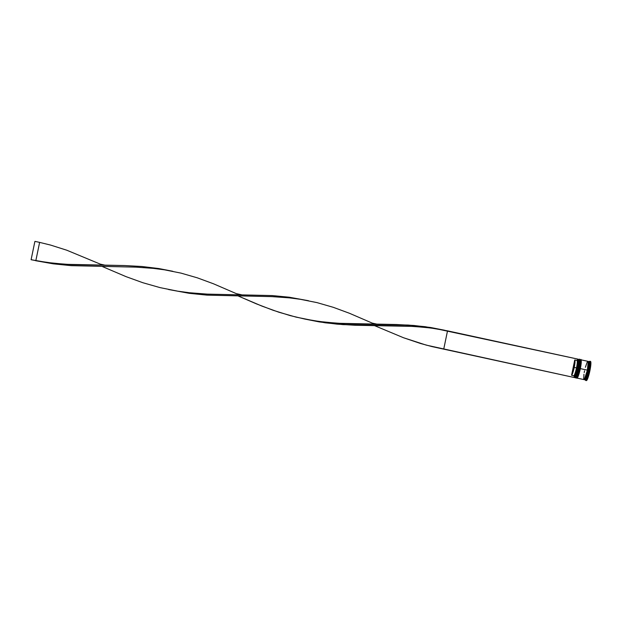 <?xml version="1.0" encoding="UTF-8"?>
<svg xmlns="http://www.w3.org/2000/svg" width="622" height="622" viewBox="0 0 622 622"><rect width="100%" height="100%" fill="white"/><g stroke="black" fill="none" stroke-linecap="round" stroke-linejoin="round"><path stroke-width="0.93" d="M579.004 359.757L578.623 368.24L579.455 363.015L579.191 359.43A9.346 1.314 102.2 0 1 578.623 368.24L577.232 374.001L575.319 377.725A9.346 1.314 -77.8 0 0 578.717 368.263L578.623 368.24A9.346 1.314 102.2 0 1 575.226 377.702L577.146 373.985L578.623 368.24L575.062 377.375A9.066 1.275 102.2 0 0 578.312 368.193L576.61 374.553L575.101 377.367M575.692 377.507L577.543 373.799L578.942 368.325L579.533 359.796M578.927 359.633L579.23 359.446A9.346 1.314 -77.8 0 1 579.276 359.454L579.548 363.038L578.717 368.263A9.346 1.314 -77.8 0 0 579.276 359.454C580.077 358.101 579.961 361.063 578.95 368.325C576.858 378.168 575.016 378.308 575.319 377.725A9.346 1.314 -77.8 0 1 575.272 377.709L575.07 377.406M575.731 377.507L576.804 375.836L578.561 370.067L576.804 375.836L575.731 377.507M579.276 366.607L579.634 359.897L579.276 366.607M573.873 377.406L574.681 377.585A9.346 1.314 -77.8 0 0 578.079 368.123L578.312 368.193A9.066 1.275 102.2 0 0 578.903 359.664L578.079 368.123A9.346 1.314 102.2 0 1 574.883 377.531L575.21 377.321A9.066 1.275 -77.8 0 0 578.312 368.193A9.066 1.275 -77.8 0 0 579.02 359.773L578.81 359.446A9.346 1.314 102.2 0 1 578.079 368.123L577.162 367.929A9.252 1.306 102.2 0 1 573.997 377.243L576.384 371.256L578.063 361.872L577.737 359.213L576.998 360.488L574.736 359.998A7.853 1.104 102.2 0 1 574.238 367.392L576.501 367.882A7.853 1.104 -77.8 0 0 576.998 360.488A7.853 1.104 102.2 0 1 576.501 367.882L577.022 367.96A8.319 1.174 -77.8 0 0 577.543 360.13L577.83 362.54L577.022 367.96L575.552 373.542L574.192 376.326A8.319 1.174 -77.8 0 0 577.022 367.96L576.501 367.882A7.853 1.104 102.2 0 1 573.834 375.774L574.192 376.326L573.834 375.774A7.853 1.104 -77.8 0 0 576.501 367.882L574.238 367.392A7.853 1.104 102.2 0 1 571.571 375.284L573.834 375.774L571.571 375.284L574.736 359.998L575 362.284L574.238 367.392L571.571 375.284L574.736 359.998L576.998 360.488L577.737 359.213A9.252 1.306 102.2 0 1 577.162 367.929L577.27 367.944A9.346 1.314 102.2 0 1 573.873 377.406A9.346 1.314 102.2 0 1 573.834 377.398A9.346 1.314 -77.8 0 0 577.27 367.944L578.079 368.123A9.346 1.314 -77.8 0 0 578.647 359.314L577.83 359.135A9.346 1.314 102.2 0 1 577.27 367.944A9.346 1.314 -77.8 0 0 577.752 359.135A9.346 1.314 102.2 0 1 577.83 359.135M577.053 377.803L578.895 374.094L579.984 368.535A9.346 1.314 102.2 0 1 576.586 377.997L578.499 374.281L579.984 368.535L576.415 377.671A9.066 1.275 102.2 0 0 579.665 368.488L577.97 374.841L576.462 377.663M579.44 359.516A9.346 1.314 102.2 0 1 579.548 359.508A9.346 1.314 102.2 0 1 578.989 368.317L579.44 368.418L578.989 368.317A9.346 1.314 102.2 0 1 575.591 377.779L576.042 377.881A9.346 1.314 -77.8 0 0 579.44 368.418L579.44 368.418A9.346 1.314 102.2 0 1 576.244 377.826L576.571 377.616A9.066 1.275 -77.8 0 0 579.665 368.488A9.066 1.275 102.2 0 0 580.256 359.959L579.665 368.488A9.066 1.275 -77.8 0 0 580.373 360.068L579.984 368.535L580.816 363.31L580.544 359.726A9.346 1.314 102.2 0 1 579.984 368.535L578.592 374.296L576.672 378.02A9.346 1.314 -77.8 0 0 580.069 368.551A9.346 1.314 -77.8 0 0 580.637 359.749A9.346 1.314 -77.8 0 0 580.59 359.741M576.633 378.005A9.346 1.314 -77.8 0 0 576.672 378.02L576.283 377.795M577.092 377.803L578.165 376.131L579.914 370.354L578.165 376.131L577.092 377.803M576.672 378.02C576.376 378.604 578.211 378.464 580.303 368.621L580.303 368.621C581.321 361.359 581.43 358.396 580.637 359.749L580.901 363.326L580.069 368.551L580.894 360.091M580.629 366.902L580.995 360.185L580.629 366.902M583.848 379.49L584.4 379.366L585.644 376.699L587.393 370.144L580.342 368.613A9.346 1.314 102.2 0 1 576.944 378.075L583.996 379.607A9.346 1.314 -77.8 0 0 587.393 370.144L584.392 379.373L587.844 370.245L588.225 361.709L587.386 370.152M588.171 361.553L588.715 364.585L587.852 370.238A9.346 1.314 102.2 0 1 584.455 379.7A9.346 1.314 102.2 0 1 584.26 379.513M589.547 361.413A9.812 1.384 102.2 0 1 589.874 361.273A9.812 1.384 102.2 0 1 589.275 370.518L588.754 370.44A9.346 1.314 102.2 0 1 585.193 379.77L585.535 380.314A9.812 1.384 -77.8 0 0 589.275 370.518A9.812 1.384 102.2 0 1 585.706 380.454L586.344 380.594A9.812 1.384 -77.8 0 0 589.913 370.658L589.275 370.518L589.913 370.658L588.07 377.538L587.16 379.731L586.188 380.47M587.883 374.895L587.72 375.447A9.532 1.345 -77.8 0 0 587.883 374.895L587.72 375.447A9.532 1.345 102.2 0 0 587.883 374.895M584.455 379.7L585.356 379.902A9.346 1.314 -77.8 0 0 588.754 370.44L587.852 370.238L588.754 370.44A9.346 1.314 -77.8 0 0 589.322 361.631L588.412 361.429A9.346 1.314 102.2 0 1 587.852 370.238L585.644 377.982L584.54 379.7L584.144 379.132M590.41 361.405L590.877 363.979L589.913 370.658A9.812 1.384 -77.8 0 0 590.503 361.405L589.874 361.273M588.015 361.67L588.567 361.545L588.793 362.789L588.194 368.465L588.777 362.828L588.552 361.592L588.008 361.716M584.151 379.086L584.859 379.42L585.652 377.943L587.844 370.245M580.793 359.811A9.346 1.314 102.2 0 1 580.909 359.804A9.346 1.314 102.2 0 1 580.342 368.613L587.393 370.144L588.319 363.777L587.876 361.335M587.184 362.159L585.395 367.275M584.563 370.798L584.221 372.57M583.949 374.265L583.693 379.031M587.393 370.144A9.346 1.314 -77.8 0 0 587.961 361.335L580.909 359.804M580.505 360.045L581.057 359.92L581.267 362.253L580.342 368.613L578.141 376.357L576.796 377.958M580.373 360.068L580.163 359.741A9.346 1.314 102.2 0 1 579.44 368.418A9.346 1.314 -77.8 0 0 579.999 359.609L579.548 359.508M579.152 359.749L579.704 359.625L579.929 360.869L578.989 368.317L576.781 376.061L575.436 377.671M589.275 370.518A9.812 1.384 -77.8 0 0 589.656 361.328L589.493 361.483A9.532 1.345 -77.8 0 0 589.399 361.506L589.493 361.483A9.532 1.345 102.2 0 0 589.399 361.506L589.112 361.685A9.346 1.314 102.2 0 1 588.754 370.44L589.275 370.518M589.765 365.596L589.703 366.125A9.532 1.345 -77.8 0 0 589.765 365.596L589.703 366.125A9.532 1.345 102.2 0 0 589.765 365.596M588.886 363.209L588.614 363.606M573.764 377.414L443.735 349.121L447.521 330.85L577.76 359.096L436.45 328.797L425.23 327.343L408.094 326.115L343.033 324.622L325.189 322.802L304.702 319.039L319.288 321.916L337.07 324.148L354.983 325.244L413.84 326.418L430.859 327.996L447.521 330.85L443.735 349.121L573.764 377.414L432.065 346.609L420.534 343.492L403.538 337.754L374.46 325.601L403.538 337.754L426.28 345.124L573.764 377.414M444.823 330.29L430.774 327.522L413.894 325.477L396.657 324.528L337.412 323.277L319.56 321.52L304.897 319.078L290.311 315.642L273.198 310.308L256.443 303.886L238.49 296.111L261.994 306.125L278.866 312.221L296.095 317.127L313.651 320.649L325.5 322.235L343.383 323.619L408.188 325.057L425.184 326.698L444.629 330.251M172.512 271.231L158.835 268.548L141.956 266.504L124.719 265.555L71.452 264.645L53.562 263.262L35.625 260.704L53.259 263.829L71.102 265.648L136.156 267.141L153.292 268.37L164.519 269.824L181.064 273.136L197.345 277.84L213.447 283.772L236.337 293.638L213.447 283.772L197.345 277.84L181.064 273.136L164.519 269.824L153.292 268.37L136.156 267.141L71.102 265.648L53.259 263.829L31.1 259.724L47.63 262.538L65.481 264.303L124.719 265.555L141.956 266.504L158.835 268.548L172.885 271.316M102.529 266.62L126.025 276.635L142.897 282.738L160.126 287.636L177.682 291.166L189.531 292.752L207.421 294.128L272.218 295.574L289.214 297.215L308.481 300.721L289.214 297.215L272.218 295.574L207.421 294.128L189.531 292.752L177.682 291.166L160.126 287.636L142.897 282.738L126.025 276.635L102.529 266.62M39.621 242.386L50.553 245.068L66.756 250.207L100.367 264.156L66.756 250.207L50.553 245.068L39.621 242.386L35.835 260.657L31.31 259.677L35.835 260.657L39.621 242.386L35.096 241.406L39.621 242.386M168.733 289.549L189.228 293.32L207.064 295.139L272.125 296.632L289.261 297.852L300.48 299.314L317.033 302.626L333.306 307.322L349.416 313.263L372.306 323.129L349.416 313.263L333.306 307.322L317.033 302.626L300.48 299.314L289.261 297.852L272.125 296.632L207.064 295.139L189.228 293.32L168.733 289.549M34.886 241.46L31.1 259.724L34.886 241.46M574.93 377.507L575.319 377.725M579.276 359.454L578.833 359.493M580.637 359.749L580.194 359.78M236.337 293.638L241.476 294.758M440.866 348.561L440.477 348.475M168.935 289.588L168.539 289.502M372.306 323.129L377.445 324.241M100.367 264.156L105.515 265.267"/></g></svg>
